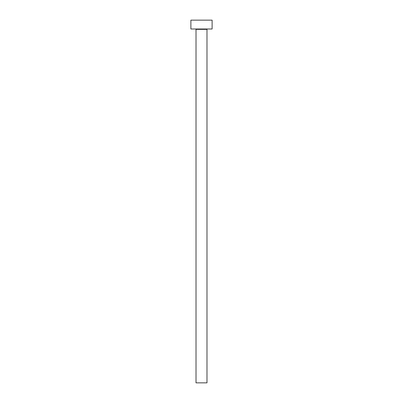 <?xml version="1.0" encoding="UTF-8"?>
<svg xmlns="http://www.w3.org/2000/svg" width="403" height="403" viewBox="0 0 403 403"><rect width="100%" height="100%" fill="white"/><g stroke="black" fill="none" stroke-linecap="round" stroke-linejoin="round"><path stroke-width="0.3" stroke-dasharray="2.02 1.51" d="M207.338 28.996L195.662 28.996L207.338 28.996M190.886 28.996L212.114 28.996M190.886 20.15L212.114 20.15M196.014 382.85L206.986 382.85M196.014 29.348L206.986 29.348"/><path stroke-width="0.6" d="M206.986 29.348L196.014 29.348L196.014 382.85L206.986 382.85L206.986 29.348A0.353 0.353 0 0 1 207.338 28.996M196.014 29.348A0.353 0.353 0 0 0 195.662 28.996M212.114 28.996L190.886 28.996L190.886 20.15L212.114 20.15L212.114 28.996"/></g></svg>
